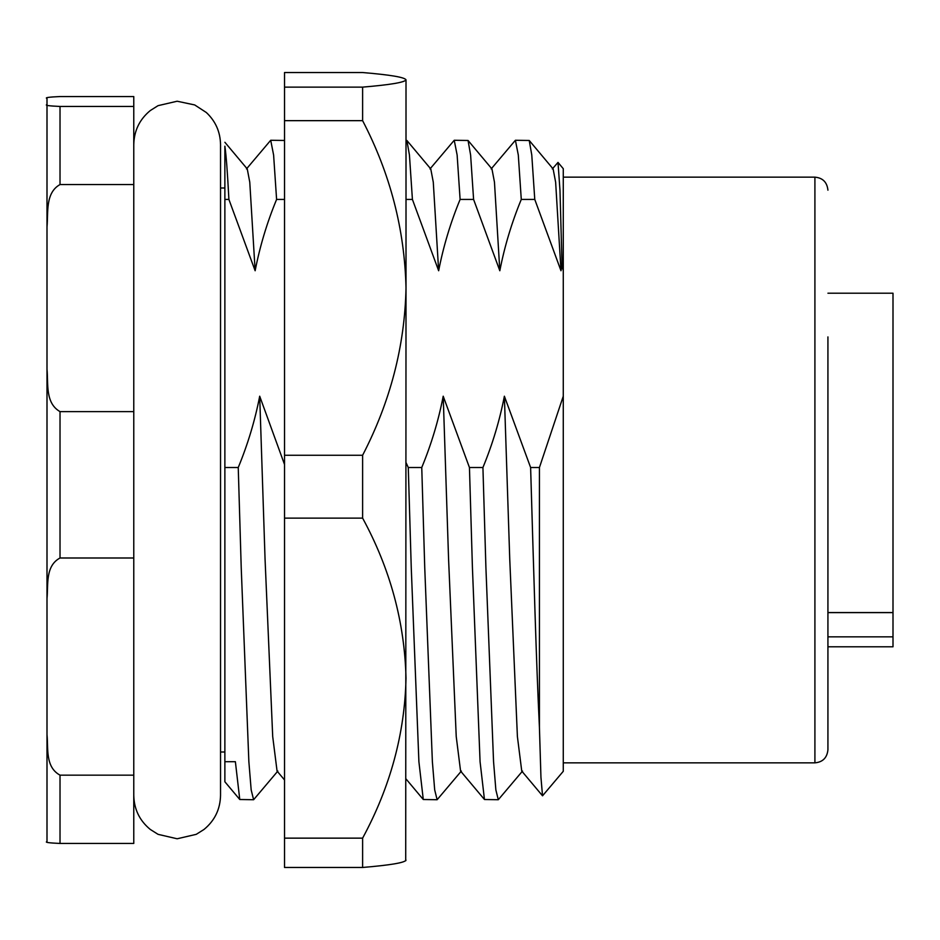 <?xml version="1.0" encoding="UTF-8"?>
<svg xmlns="http://www.w3.org/2000/svg" width="940" height="940" viewBox="0 0 940 940"><rect width="100%" height="100%" fill="white"/><g stroke="black" fill="none" stroke-linecap="round" stroke-linejoin="round"><path stroke-width="1.41" d="M827.928 336.908L827.928 749.826C827.082 757.805 822.735 762.152 814.909 762.845L814.909 177.155C822.735 177.848 827.082 182.196 827.928 190.174M534.766 199.433L531.782 155.041L529.244 140.483L515.402 140.272L518.304 155.041L521.277 199.433L534.766 199.433L560.992 270.755L555.634 182.184L553.12 168.93L529.244 140.483M491.162 168.93L515.402 140.272M473.596 199.433L470.611 155.041L468.061 140.483L454.231 140.272L457.134 155.041L460.106 199.433L473.596 199.433L499.822 270.755L494.464 182.184L491.949 168.93L468.061 140.483M429.991 168.93L454.231 140.272M406.01 199.433L412.413 199.433L409.44 155.041L406.891 140.483L406.01 140.272M284.526 140.46L270.708 140.272L273.611 155.041L276.595 199.433L284.526 199.433M246.468 168.93L270.708 140.272M235.376 761.694L239.77 799.505L253.612 799.729L251.168 789.894L248.865 761.694L241.216 567.572L238.243 467.521L224.871 467.521L224.871 761.694L235.376 761.694M277.841 771.07L253.612 799.729M408.277 467.521L411.25 567.572L418.899 761.694L423.282 799.505L437.123 799.729L434.691 789.894L432.377 761.694L424.739 567.572L421.755 467.521L408.277 467.521L406.01 462.586M461.364 771.07L437.123 799.729M469.448 467.521L472.421 567.572L480.07 761.694L484.453 799.505L498.294 799.729L495.862 789.894L493.559 761.694L485.91 567.572L482.925 467.521L469.448 467.521L443.21 396.198C438.487 420.532 431.331 444.303 421.755 467.521M522.534 771.07L498.294 799.729M539.431 727.454L539.431 467.521L530.618 467.521C533.567 567.137 536.305 663.957 539.431 727.454L540.947 777.309L542.533 795.816L563.272 771.305L563.272 168.695L558.008 162.409L559.981 190.385L562.038 265.433L560.992 270.755M228.902 199.433L224.871 199.433L224.871 146.17C226.152 154.748 227.492 172.502 228.902 199.433L255.139 270.755L249.77 182.184L247.255 168.93L224.883 142.281M224.871 761.694L224.871 781.775L239.77 799.505M224.871 199.433L224.871 467.521M552.332 168.93L558.008 162.409M499.822 270.755C504.545 246.421 511.701 222.639 521.277 199.433M412.413 199.433L438.651 270.755L433.281 182.184L430.767 168.93L406.891 140.483M438.651 270.755C443.375 246.421 450.53 222.639 460.106 199.433M255.139 270.755C259.863 246.421 267.007 222.639 276.595 199.433M542.533 795.816L521.747 771.07L517.399 736.561L509.75 559.159L504.38 396.198C499.657 420.532 492.513 444.303 482.925 467.521M530.618 467.521L504.38 396.198M484.453 799.505L460.577 771.07L456.229 736.561L448.58 559.159L443.21 396.198M284.526 779.965L277.065 771.07L272.706 736.561L265.057 559.159L259.699 396.198C254.975 420.532 247.819 444.303 238.243 467.521M284.526 464.489L259.699 396.198M563.272 270.755L562.038 265.433M539.431 467.521L563.272 396.198M47 358.751L47 708.619M47 104.61C44.521 105.339 48.856 105.962 60.019 106.455L133.774 106.455L133.774 96.55L60.019 96.55C48.88 97.043 44.544 97.666 47 98.394L47 369.267C48.422 383.203 44.944 403.037 60.019 411.614L133.774 411.614L133.774 557.996L60.019 557.996C45.05 565.998 48.375 585.138 47 598.486L47 835.39M47 841.606L47 734.657C48.422 747.982 44.956 766.958 60.019 775.159L133.774 775.159L133.774 843.45L60.019 843.45C48.88 842.957 44.544 842.334 47 841.606M47 226.893C48.386 212.945 45.026 192.959 60.019 184.546L133.774 184.546L133.774 411.614M133.774 106.455L133.774 184.546M133.774 557.996L133.774 775.159M224.871 188L220.536 188L220.536 144.619L220.536 795.381C220.23 809.269 214.731 820.62 204.015 829.456L196.237 834.344L177.155 838.774L158.073 834.344L150.294 829.456C139.578 820.62 134.067 809.269 133.774 795.381M284.526 486.744L284.526 455.265L362.617 455.265L362.617 518.128L284.526 518.128L284.526 486.744M362.617 120.661L284.526 120.661L284.526 87.126L362.617 87.126L362.617 120.661C390.206 173.642 404.658 229.407 406.01 287.969L405.716 860.758M284.526 838.139L362.617 838.139L362.617 867.467L284.526 867.467L284.526 518.128M362.617 455.265C390.359 401.639 404.823 345.873 406.01 287.969L406.01 79.829C404.682 77.28 390.229 74.848 362.617 72.533L284.526 72.533L284.526 87.126M284.526 455.265L284.526 120.661M406.01 79.829C404.658 82.379 390.194 84.812 362.617 87.126M362.617 518.128C390.206 568.806 404.658 622.139 406.01 678.139C404.823 733.517 390.359 786.851 362.617 838.139M362.617 867.467C390.194 865.153 404.658 862.72 406.01 860.17M827.928 612.563L893 612.563L893 293.209L827.928 293.209M827.928 646.791L893 646.791L893 636.838L827.928 636.838M893 612.563L893 636.838M60.019 106.455L60.019 184.546M60.019 775.159L60.019 843.45M60.019 411.614L60.019 557.996M893 612.633L827.928 612.633M224.871 752L220.536 752M563.272 762.845L814.909 762.845M406.01 778.931L423.282 799.505M563.272 177.155L814.909 177.155M133.774 144.619C134.067 130.731 139.578 119.38 150.294 110.544L158.073 105.656L177.155 101.226L194.697 104.939L206.354 112.53C215.589 121.225 220.312 131.929 220.536 144.619"/></g></svg>
